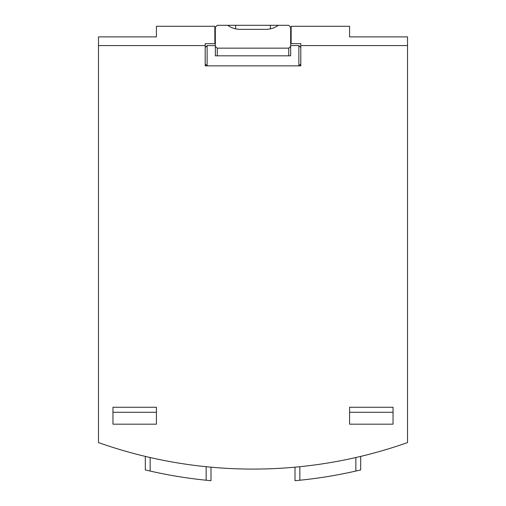 <?xml version="1.0" encoding="UTF-8"?>
<svg xmlns="http://www.w3.org/2000/svg" width="506" height="506" viewBox="0 0 506 506"><rect width="100%" height="100%" fill="white"/><g stroke="black" fill="none" stroke-linecap="round" stroke-linejoin="round"><path stroke-width="0.76" d="M205.196 56.255L205.196 65.862L300.804 65.862L300.804 56.255M393.042 407.273L393.042 424.173L349.583 424.173L349.583 407.273L393.042 407.273M205.196 45.584L98.474 45.584L98.474 36.887L156.417 36.887L156.417 26.268L214.854 26.268L214.854 43.649L205.196 43.649L205.196 65.862M98.474 45.584L98.474 442.573A463.585 463.585 0 0 0 407.526 442.573L407.526 36.887L349.583 36.887L349.583 26.268L291.146 26.268L291.146 43.649L300.804 43.649L300.804 65.862M112.958 424.173L156.417 424.173L156.417 407.273L112.958 407.273L112.958 424.173M360.689 456.406L360.689 469.929L355.857 471.054A463.585 463.585 0 0 1 299.843 480.232L295.011 480.7L295.011 467.177M206.157 466.715L206.157 480.232L210.989 480.7L206.157 480.232A463.585 463.585 0 0 1 150.143 471.054L145.311 469.929L145.311 456.406M295.011 480.7L299.843 480.232L299.843 466.715M145.311 469.929L150.143 471.054L150.143 457.532M210.989 480.7L210.989 467.177M393.042 412.276L349.583 412.276M112.958 412.276L156.417 412.276M290.665 46.514L290.665 27.229L288.736 25.3L217.264 25.3L215.335 27.229L215.335 46.514L217.264 48.146L288.736 48.146L290.665 46.514L290.665 55.818L215.335 55.818L215.335 46.514M205.196 47.513L207.125 45.584L207.125 65.862L205.196 63.933M300.804 63.933L298.875 65.862L298.875 45.584L300.804 47.513M215.335 45.584L207.125 45.584M298.875 45.584L290.665 45.584M227.668 25.3C231.343 27.969 235.6 29.329 240.445 29.38L265.555 29.38C270.4 29.329 274.657 27.969 278.332 25.3M407.526 45.584L300.804 45.584M355.857 471.054L355.857 457.532M288.736 55.818L288.736 48.146M217.264 55.818L217.264 48.146M235.613 28.861L235.613 25.3M270.387 28.861L270.387 25.3"/></g></svg>
